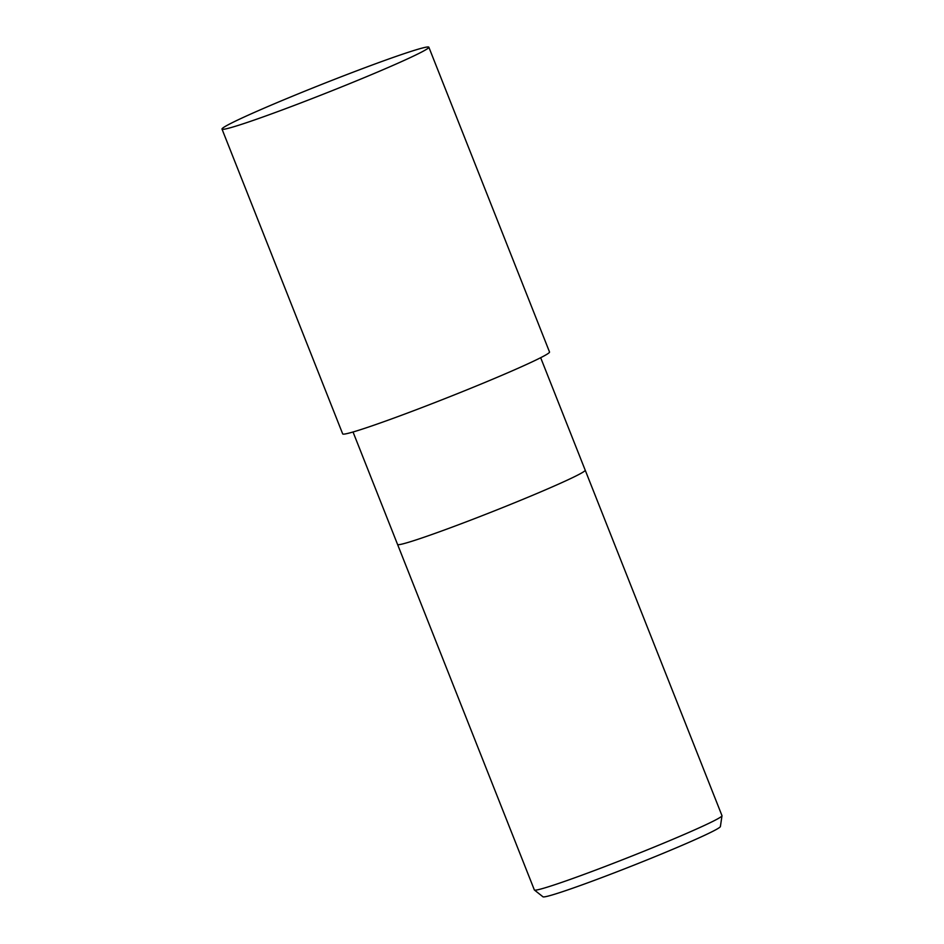 <?xml version="1.0" encoding="UTF-8"?>
<svg xmlns="http://www.w3.org/2000/svg" width="944" height="944" viewBox="0 0 944 944"><rect width="100%" height="100%" fill="white"/><g stroke="black" fill="none" stroke-linecap="round" stroke-linejoin="round"><path stroke-width="1.42" d="M353.032 431.986L397.577 544.476A100.902 4.401 -21.6 0 0 467.728 521.265A100.902 4.401 -21.6 0 0 585.209 470.195A100.902 4.401 -21.6 0 0 585.209 470.183L721.983 815.651A100.902 4.401 -21.6 0 1 721.995 815.758A100.902 4.401 -21.6 0 1 604.502 866.722A100.902 4.401 -21.6 0 1 534.422 890.027A100.902 4.401 -21.6 0 1 534.351 889.932L397.577 544.476A100.902 4.401 -21.6 0 0 397.577 544.476A100.902 4.401 -21.6 0 0 467.728 521.265A100.902 4.401 -21.6 0 0 585.209 470.195L540.664 357.693M534.422 890.027L542.977 896.8A95.438 4.165 -21.6 0 0 609.258 874.758A95.438 4.165 -21.6 0 0 720.39 826.555L721.995 815.758M222.005 129.092L342.684 433.886A111.227 4.85 -21.6 0 0 420.009 408.304A111.227 4.85 -21.6 0 0 549.526 351.994L428.847 47.2A111.227 4.85 -21.6 0 0 351.51 72.794A111.227 4.85 -21.6 0 0 222.005 129.092A111.227 4.85 -21.6 0 0 299.331 103.498A111.227 4.85 -21.6 0 0 428.847 47.2"/></g></svg>
